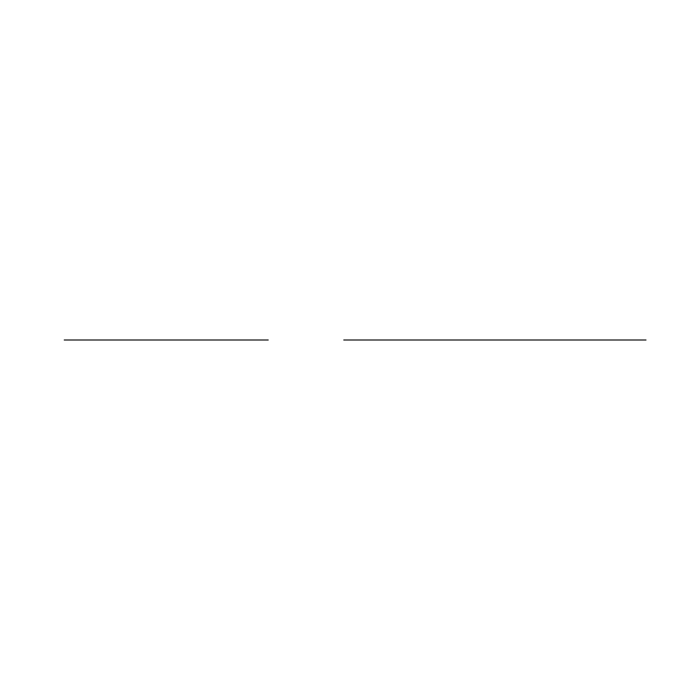 <?xml version="1.0" encoding="UTF-8"?>
<svg xmlns="http://www.w3.org/2000/svg" width="680" height="680" viewBox="0 0 680 680"><rect width="100%" height="100%" fill="white"/><g stroke="black" fill="none" stroke-linecap="round" stroke-linejoin="round"><path stroke-width="1.02" d="M464.669 340L525.113 340M646 340L343.774 340L646 340M374 340L453.331 340M536.443 340L615.774 340M64.226 340L268.226 340M215.331 340L162.444 340M245.556 340L185.113 340L245.556 340"/></g></svg>
